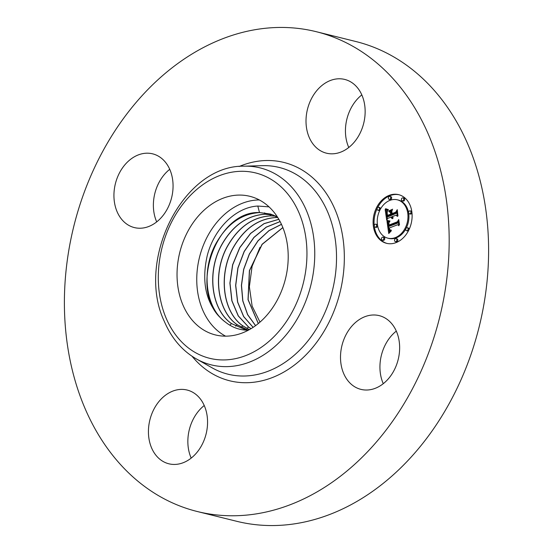 <?xml version="1.0" encoding="UTF-8"?>
<svg xmlns="http://www.w3.org/2000/svg" width="553" height="553" viewBox="0 0 553 553"><rect width="100%" height="100%" fill="white"/><g stroke="black" fill="none" stroke-linecap="round" stroke-linejoin="round"><path stroke-width="0.83" d="M225.583 336.162A71.42 54.471 103.9 0 1 199.308 258.057A71.42 54.471 103.9 0 1 258.313 199.972A71.42 54.471 103.9 0 1 259.371 199.958M248.325 330.203L247.274 330.196C239.394 329.996 232.281 327.438 225.949 322.523L225.382 322.067A59.337 45.256 103.9 0 1 221.076 318.348C188.628 289.357 216.417 210.472 259.495 212.559L270.617 214.066L277.357 216.852M269.034 206.87L257.795 206.048C235.751 207.168 213.942 228.79 207.223 255.721C201.327 282.175 205.944 303.051 221.076 318.348M316.302 31.708L355.731 41.489A247.17 188.511 103.9 0 1 468.35 145.432A247.17 188.511 103.9 0 1 441.985 415.932A247.17 188.511 103.9 0 1 236.698 521.292L197.269 511.511A247.17 188.511 103.9 0 1 84.65 407.568A247.17 188.511 103.9 0 1 111.015 137.068A247.17 188.511 103.9 0 1 316.302 31.708A247.17 188.511 103.9 0 1 428.921 135.651A247.17 188.511 103.9 0 1 402.556 406.151A247.17 188.511 103.9 0 1 197.269 511.511M260.021 247.281L252.092 266.325L249.368 286.717L252.12 306.058L259.986 322.109M383.264 383.685A37.984 28.97 103.9 0 1 396.294 331.116A37.984 28.97 103.9 0 1 396.307 331.102M191.186 458.098A37.984 28.97 103.9 0 1 190.965 457.594A37.984 28.97 103.9 0 1 204.23 405.515M156.706 221.884A37.984 28.97 103.9 0 1 134.351 227.58A37.984 28.97 103.9 0 1 114.015 198.237A37.984 28.97 103.9 0 1 130.294 159.547A37.984 28.97 103.9 0 1 152.649 153.845A37.984 28.97 103.9 0 1 172.985 183.195A37.984 28.97 103.9 0 1 156.706 221.884A37.984 28.97 103.9 0 1 169.716 169.329A37.984 28.97 103.9 0 1 169.736 169.315M348.77 147.485A37.984 28.97 103.9 0 1 348.549 146.98A37.984 28.97 103.9 0 1 361.814 94.902M238.599 195.085A71.42 54.471 -76.1 0 0 178.266 259.723A71.42 54.471 -76.1 0 0 215.428 334.931A71.42 54.471 -76.1 0 0 226.647 336.148A71.42 54.471 -76.1 0 0 286.979 271.502A71.42 54.471 -76.1 0 0 249.818 196.301A71.42 54.471 -76.1 0 0 238.599 195.085M356.865 321.334A37.984 28.97 103.9 0 1 379.22 315.639A37.984 28.97 103.9 0 1 399.563 344.982A37.984 28.97 103.9 0 1 383.284 383.671A37.984 28.97 103.9 0 1 360.929 389.374A37.984 28.97 103.9 0 1 340.586 360.024A37.984 28.97 103.9 0 1 356.865 321.334M309.12 137.199A37.984 28.97 103.9 0 1 313.178 95.628A37.984 28.97 103.9 0 1 344.726 79.432A37.984 28.97 103.9 0 1 362.035 95.406A37.984 28.97 103.9 0 1 357.985 136.978A37.984 28.97 103.9 0 1 326.429 153.174A37.984 28.97 103.9 0 1 309.12 137.199M204.451 406.02A37.984 28.97 103.9 0 1 200.4 447.591A37.984 28.97 103.9 0 1 168.845 463.787A37.984 28.97 103.9 0 1 151.543 447.812A37.984 28.97 103.9 0 1 155.593 406.241A37.984 28.97 103.9 0 1 187.142 390.045A37.984 28.97 103.9 0 1 204.451 406.02M273.32 214.999L265.005 214.198C247.163 215.331 232.765 225.458 221.801 244.564C206.421 271.689 211.142 309.728 231.493 323.595L244.855 329.484L248.684 330.01M270.666 214.08L259.606 212.587C241.675 213.728 227.207 223.896 216.202 243.099C200.933 270.071 205.363 307.821 225.382 322.067M273.376 215.02L265.115 214.232C247.267 215.366 232.868 225.486 221.905 244.599C206.532 271.717 211.253 309.749 231.603 323.623L244.806 329.47M276.023 216.175L270.624 215.877C252.859 217.004 238.523 227.083 227.615 246.099C212.311 273.092 217.004 310.945 237.258 324.749L247.723 329.92M247.675 329.913L237.147 324.729C216.894 310.924 212.2 273.064 227.504 246.071C238.419 227.048 252.756 216.976 270.514 215.843L275.968 216.147M277.765 217.495L276.023 217.488C258.341 218.615 244.073 228.638 233.214 247.571C217.972 274.44 222.652 312.12 242.802 325.862L249.389 329.623L242.912 325.883C222.755 312.141 218.082 274.468 233.325 247.599C244.184 228.672 258.451 218.642 276.134 217.523L277.786 217.529M278.871 219.32L264.085 223.675L250.64 233.463L239.822 247.668L232.709 264.839L230.007 283.184L231.956 300.811L238.357 315.95L248.567 327.01L251.048 328.662M278.843 219.285L264.051 223.612L250.585 233.387L239.746 247.585L232.613 264.763L229.896 283.122L231.838 300.77L238.239 315.922L248.456 326.996L251.007 328.682M280.101 221.566L266.242 227.11L253.91 237.389L244.156 251.456L237.873 267.991L235.626 285.424L237.603 302.125L243.603 316.558L253.101 327.362M280.129 221.615L266.29 227.172L253.986 237.458L244.253 251.504L237.984 268.011L235.737 285.424L237.7 302.104L243.679 316.523L253.143 327.335M281.456 224.311L268.958 230.615L257.968 240.797L249.306 254.048L243.638 269.318L241.398 285.362L242.76 300.887L247.585 314.671L255.548 325.662M281.484 224.366L269.007 230.684L258.051 240.859L249.403 254.097L243.742 269.339L241.509 285.362L242.857 300.867L247.661 314.636L255.597 325.627M282.853 227.525L262.074 244.295L249.389 270.68L248.021 299.643L258.272 323.553M282.88 227.594L262.157 244.364L249.5 270.707L248.124 299.622L258.327 323.505M389.153 195.375A25.072 19.12 103.9 0 1 398.644 194.656A25.072 19.12 103.9 0 1 412.075 217.529A25.072 19.12 103.9 0 1 396.059 242.615A25.072 19.12 103.9 0 1 386.568 243.327A25.072 19.12 103.9 0 1 373.137 220.453A25.072 19.12 103.9 0 1 389.153 195.375M389.886 200.38A19.756 15.062 103.9 0 1 397.365 199.82A19.756 15.062 103.9 0 1 407.948 217.841A19.756 15.062 103.9 0 1 395.326 237.603A19.756 15.062 103.9 0 1 387.847 238.163A19.756 15.062 103.9 0 1 377.264 220.142A19.756 15.062 103.9 0 1 389.886 200.38M386.989 221.241L389.623 221.725L388.261 223.433L388.365 226.039L397.483 222.638L398.215 221.069L398.907 225.783L397.711 224.718L389.36 227.954L389.796 229.813L391.296 230.138L391.137 230.456L389.782 230.235L389.16 228.154L388.731 228.195L389.347 230.767L391.13 231.043L388.745 233.546L386.989 221.241M387.473 220.44L389.927 221.2L387.777 220.896L387.473 220.44M388.946 222.797L388.939 225.064L397.386 221.801L398.72 219.548L399.494 224.822L398.582 220.205L397.496 222.085L388.752 225.472L388.946 222.797M385.158 209.546L387.923 210.264L386.561 212.532L386.913 216.534L390.84 215.013L390.75 214.384L387.28 215.725L386.92 212.926L387.508 211.101L387.128 212.691L387.473 215.38L390.708 214.122L390.48 212.566L388.821 211.467L392.34 210.099L391.199 212.373L391.545 214.737L395.775 213.099L396.674 211.357L397.413 216.423L396.079 215.165L392.471 216.562L393.01 218.034L392.243 216.652L391.849 216.804L392.63 218.656L391.683 218.241L391.144 217.08L387.598 218.449L386.72 220.26L385.158 209.546M385.87 208.744L388.31 209.691L386.616 209.428L385.87 208.744M392.63 209.193L388.918 210.914L392.63 209.193M392.118 213.576L395.713 212.186L397.275 209.663L397.96 215.981L397.137 210.327L395.851 212.407L391.932 213.921L391.814 211.46L392.118 213.576L392.547 213.686M375.224 224.214A1.521 1.161 103.9 0 1 375.798 224.172A1.521 1.161 103.9 0 1 376.614 225.555A1.521 1.161 103.9 0 1 375.646 227.076A1.521 1.161 103.9 0 1 375.065 227.117A1.521 1.161 103.9 0 1 374.257 225.735A1.521 1.161 103.9 0 1 375.224 224.214M389.312 196.446A1.521 1.161 103.9 0 1 389.886 196.405A1.521 1.161 103.9 0 1 390.701 197.787A1.521 1.161 103.9 0 1 389.734 199.308A1.521 1.161 103.9 0 1 389.153 199.35A1.521 1.161 103.9 0 1 388.344 197.967A1.521 1.161 103.9 0 1 389.312 196.446M378.072 207.334A1.521 1.161 103.9 0 1 378.646 207.292A1.521 1.161 103.9 0 1 379.462 208.675A1.521 1.161 103.9 0 1 378.494 210.195A1.521 1.161 103.9 0 1 377.92 210.244A1.521 1.161 103.9 0 1 377.105 208.854A1.521 1.161 103.9 0 1 378.072 207.334M409.566 210.907A1.521 1.161 103.9 0 1 410.146 210.866A1.521 1.161 103.9 0 1 410.955 212.255A1.521 1.161 103.9 0 1 409.987 213.769A1.521 1.161 103.9 0 1 409.414 213.817A1.521 1.161 103.9 0 1 408.598 212.428A1.521 1.161 103.9 0 1 409.566 210.907M402.356 197.926A1.521 1.161 103.9 0 1 402.937 197.884A1.521 1.161 103.9 0 1 403.745 199.267A1.521 1.161 103.9 0 1 402.778 200.787A1.521 1.161 103.9 0 1 402.204 200.836A1.521 1.161 103.9 0 1 401.388 199.446A1.521 1.161 103.9 0 1 402.356 197.926M395.9 241.543A1.521 1.161 103.9 0 1 395.326 241.585A1.521 1.161 103.9 0 1 394.51 240.196A1.521 1.161 103.9 0 1 395.478 238.675A1.521 1.161 103.9 0 1 396.059 238.633A1.521 1.161 103.9 0 1 396.867 240.023A1.521 1.161 103.9 0 1 395.9 241.543M382.856 240.057A1.521 1.161 103.9 0 1 382.282 240.106A1.521 1.161 103.9 0 1 381.466 238.716A1.521 1.161 103.9 0 1 382.434 237.196A1.521 1.161 103.9 0 1 383.008 237.154A1.521 1.161 103.9 0 1 383.823 238.537A1.521 1.161 103.9 0 1 382.856 240.057M407.139 230.649A1.521 1.161 103.9 0 1 406.566 230.698A1.521 1.161 103.9 0 1 405.75 229.308A1.521 1.161 103.9 0 1 406.718 227.788A1.521 1.161 103.9 0 1 407.291 227.746A1.521 1.161 103.9 0 1 408.107 229.129A1.521 1.161 103.9 0 1 407.139 230.649M397.303 215.656L396.079 215.165M391.545 214.737L392.499 214.979L396.909 212.981M391.241 212.677L389.775 211.702L391.966 210.852M386.913 216.534L387.867 216.769L391.794 215.248L391.724 214.785M386.464 210.064L386.934 210.154M387.425 218.808L387.1 216.582M386.54 212.732L386.132 209.967M391.144 217.08L391.904 217.267M391.213 217.37L391.98 217.557M391.31 217.633L392.098 217.827M391.413 217.868L392.25 218.076M391.538 218.069L392.443 218.297M391.683 218.241L392.637 218.476M391.835 218.387L392.692 218.601M392.008 218.497L392.637 218.656M392.436 217.35L392.824 217.447M392.506 217.495L392.969 217.606M392.589 217.626L393.155 217.764M392.678 217.744L393.114 217.854M395.775 213.099L396.729 213.334M388.821 211.467L389.775 211.702M390.48 212.566L391.254 212.76M390.708 214.122L391.483 214.315M387.473 215.38L387.902 215.483M390.75 214.384L391.524 214.578M390.84 215.013L391.794 215.248M387.072 210.175L387.833 210.361M386.796 210.133L387.75 210.368M386.678 210.112L387.632 210.347M389.533 232.682L389.201 230.532M388.842 228.189L388.524 226.08M388.171 223.806L387.819 221.47M390.867 231.389L389.913 231.147M398.803 225.078L397.711 224.718M388.365 226.039L389.319 226.274L398.471 222.797M388.559 221.649L388.178 221.573M390.542 231.182L390.971 231.285M390.37 231.195L390.936 231.334M390.204 231.195L390.909 231.368M390.052 231.182L390.888 231.389M389.547 229.896L389.934 229.986M389.623 230.02L390.19 230.166M389.699 230.138L390.653 230.373M389.782 230.235L390.736 230.47M389.969 230.38L390.536 230.518M390.964 230.214L391.317 230.304M390.812 230.235L391.324 230.366M390.674 230.248L391.324 230.407M390.542 230.248L391.261 230.428M390.307 230.207L391.213 230.435M397.483 222.638L398.437 222.873M389.132 221.712L389.575 221.822M388.69 221.67L389.54 221.877M388.427 221.629L389.381 221.864M388.303 221.601L389.257 221.836M389.008 210.596L389.45 210.707M388.552 221.076L388.227 220.675M388.123 220.647L389.948 221.048M387.211 220.661L388.165 220.896M387.377 220.744L388.33 220.986M387.57 220.827L388.524 221.062M387.777 220.896L388.296 221.027M389.609 220.875L389.955 220.965M389.271 220.841L389.948 221.013M388.953 220.806L389.906 221.041M388.655 220.758L389.609 220.993M388.379 220.709L389.333 220.944M387.591 209.677L386.409 208.999M385.434 208.806L386.388 209.041M385.731 208.993L386.685 209.234M386.029 209.158L386.982 209.4M386.326 209.304L387.28 209.546M386.616 209.428L387.57 209.663M386.9 209.525L387.3 209.628M387.888 209.414L388.358 209.532M388.939 225.064L389.471 225.195M399.121 194.787A25.072 19.12 -76.1 0 0 390.107 195.61A25.072 19.12 -76.1 0 0 377.609 207.651M377.132 208.626A25.072 19.12 -76.1 0 0 374.257 225.949M374.284 226.163A25.072 19.12 -76.1 0 0 387.045 243.438M387.847 238.163L388.8 238.405A19.756 15.062 -76.1 0 0 396.28 237.838A19.756 15.062 -76.1 0 0 405.798 228.977M406.248 228.113A19.756 15.062 -76.1 0 0 398.319 200.055L397.365 199.82M375.065 227.117L376.019 227.359A1.521 1.161 -76.1 0 0 376.6 227.311A1.521 1.161 -76.1 0 0 377.568 225.79A1.521 1.161 -76.1 0 0 376.752 224.407L375.798 224.172M389.153 199.35L390.107 199.592A1.521 1.161 -76.1 0 0 390.688 199.543A1.521 1.161 -76.1 0 0 391.655 198.022A1.521 1.161 -76.1 0 0 390.84 196.64L389.886 196.405M377.92 210.244L378.874 210.479A1.521 1.161 -76.1 0 0 379.448 210.43A1.521 1.161 -76.1 0 0 379.918 210.112M380.367 209.248A1.521 1.161 -76.1 0 0 379.6 207.527L378.646 207.292M409.414 213.817L410.367 214.052A1.521 1.161 -76.1 0 0 410.941 214.011A1.521 1.161 -76.1 0 0 411.909 212.269M411.881 212.055A1.521 1.161 -76.1 0 0 411.1 211.101L410.146 210.866M402.204 200.836L403.158 201.071A1.521 1.161 -76.1 0 0 403.731 201.029A1.521 1.161 -76.1 0 0 404.699 199.509A1.521 1.161 -76.1 0 0 403.89 198.119L402.937 197.884M395.326 241.585L396.28 241.82A1.521 1.161 -76.1 0 0 396.854 241.779A1.521 1.161 -76.1 0 0 397.821 240.258A1.521 1.161 -76.1 0 0 397.013 238.868L396.059 238.633M382.282 240.106L383.236 240.341A1.521 1.161 -76.1 0 0 383.81 240.299A1.521 1.161 -76.1 0 0 384.777 238.778A1.521 1.161 -76.1 0 0 383.962 237.389L383.008 237.154M406.566 230.698L407.52 230.933A1.521 1.161 -76.1 0 0 408.093 230.891A1.521 1.161 -76.1 0 0 408.556 230.566M409.033 229.599A1.521 1.161 -76.1 0 0 408.245 227.981L407.291 227.746M244.06 166.183L262.322 165.658A106.494 81.222 103.9 0 1 327.798 212.248A106.494 81.222 103.9 0 1 310.44 337.648A106.494 81.222 103.9 0 1 212.165 367.863L196.26 358.862C182.172 350.699 171.534 338.229 164.338 321.459C135.305 260.304 183.25 164.829 244.06 166.183A101.476 77.392 103.9 0 1 306.445 210.582A101.476 77.392 103.9 0 1 289.903 330.072A101.476 77.392 103.9 0 1 196.26 358.862M239.145 166.508A112.48 85.784 103.9 0 1 335.118 209.739A112.48 85.784 103.9 0 1 306.3 354.514A112.48 85.784 103.9 0 1 192.071 356.277M299.125 213.092A95.489 72.83 103.9 0 1 265.827 343.966A95.489 72.83 103.9 0 1 166.121 318.141A95.489 72.83 103.9 0 1 199.419 187.267A95.489 72.83 103.9 0 1 299.125 213.092M231.493 323.595L229.848 325.199M259.495 212.559L257.795 206.048M265.005 214.198L264.652 212.836M270.514 215.843L270.161 214.481M237.147 324.729L235.661 326.173M276.023 217.488L275.671 216.133M242.802 325.862L241.315 327.3M248.456 326.996L246.977 328.434M387.231 215.428L387.729 215.552M387.383 210.209L387.86 210.327M387.224 210.195L387.847 210.347"/></g></svg>
